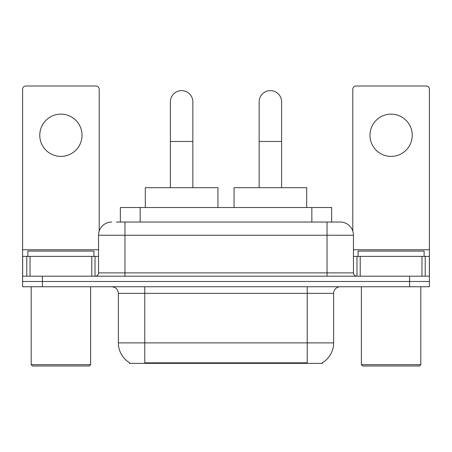 <?xml version="1.0" encoding="UTF-8"?>
<svg xmlns="http://www.w3.org/2000/svg" width="452" height="452" viewBox="0 0 452 452"><rect width="100%" height="100%" fill="white"/><g stroke="black" fill="none" stroke-linecap="round" stroke-linejoin="round"><path stroke-width="0.68" d="M120.351 222.039L120.351 207.508L331.649 207.508L331.649 222.039M322.417 362.713L322.417 363.363L129.583 363.363L129.583 362.713M129.78 362.826A23.114 23.114 0 0 1 118.356 342.887L144.77 342.887L144.77 362.826L307.23 362.826L307.23 342.887L333.644 342.887L333.644 293.359A6.605 6.605 0 0 1 340.249 286.754M118.356 342.887L118.356 293.359C117.966 289.348 115.763 287.15 111.751 286.754M322.219 362.826A23.114 23.114 0 0 0 333.644 342.887M42.409 286.754L429.4 286.754L429.4 281.472L22.6 281.472L22.6 286.754L42.409 286.754L42.409 281.472L22.6 281.472L22.6 256.38L30.03 256.38L30.03 276.189M116.678 222.039L340.249 222.039A13.21 13.21 0 0 1 353.453 235.243L353.453 272.889C353.65 274.895 354.752 275.991 356.758 276.189M116.379 222.039L124.961 222.039L124.961 235.243L98.547 235.243L98.547 272.889A3.3 3.3 0 0 1 95.242 276.189M111.751 222.039A13.21 13.21 0 0 0 98.547 235.243M409.591 286.754L409.591 281.472L429.4 281.472L429.4 256.38L429.4 276.189L22.6 276.189M409.591 276.189L409.591 281.472L42.409 281.472L42.409 276.189M353.453 235.243L327.039 235.243L327.039 222.039L340.249 222.039M60.901 114.13A21.131 21.131 0 0 0 39.77 135.261A21.131 21.131 0 0 0 60.901 156.398A21.131 21.131 0 0 0 82.032 135.261A21.131 21.131 0 0 0 60.901 114.13M91.779 276.189L91.779 256.38L30.03 256.38M99.203 231.119L99.203 89.298A3.3 3.3 0 0 0 95.903 85.999L25.9 85.999A3.3 3.3 0 0 0 22.6 89.298L22.6 256.38M91.779 256.38L98.547 256.38M89.298 366.001L32.504 366.001L31.182 364.679L90.62 364.679L89.298 366.001M31.182 286.754L31.182 364.679M90.62 286.754L90.62 364.679M93.92 256.38L93.92 251.097L27.883 251.097L27.883 256.38M170.393 187.699L170.393 101.847A11.227 11.227 0 0 1 181.619 90.62A11.227 11.227 0 0 1 192.846 101.847A11.227 11.227 0 0 0 181.619 90.62M192.846 187.699L192.846 101.847M217.943 207.508L217.943 187.699L145.301 187.699L145.301 207.508M259.154 187.699L259.154 101.847A11.227 11.227 0 0 1 270.381 90.62A11.227 11.227 0 0 1 281.607 101.847A11.227 11.227 0 0 0 270.381 90.62M281.607 187.699L281.607 101.847M306.699 207.508L306.699 187.699L234.057 187.699L234.057 207.508M391.099 114.13A21.131 21.131 0 0 0 369.968 135.261A21.131 21.131 0 0 0 391.099 156.398A21.131 21.131 0 0 0 412.23 135.261A21.131 21.131 0 0 0 391.099 114.13M421.97 276.189L421.97 256.38L360.221 256.38L360.221 276.189M421.97 256.38L429.4 256.38L429.4 89.298A3.3 3.3 0 0 0 426.1 85.999L356.097 85.999A3.3 3.3 0 0 0 352.797 89.298L352.797 231.119M353.453 256.38L360.221 256.38M419.496 366.001L362.702 366.001L361.38 364.679L420.818 364.679L419.496 366.001M361.38 286.754L361.38 364.679M420.818 286.754L420.818 364.679M424.117 256.38L424.117 251.097L358.08 251.097L358.08 256.38M304.586 363.363L304.586 362.713M147.414 363.363L147.414 362.713M140.16 222.039L140.16 207.508M311.84 222.039L311.84 207.508M307.23 286.754L307.23 293.359L118.356 293.359M333.644 293.359L307.23 293.359L307.23 342.887L144.77 342.887L144.77 286.754M124.961 276.189L124.961 272.889L353.453 272.889M98.547 272.889L124.961 272.889L124.961 235.243L327.039 235.243L327.039 276.189M98.547 249.775L22.6 249.775M95.027 256.38L95.027 276.189M22.651 256.38L22.651 276.189M26.775 276.189L26.775 256.38M170.393 141.47L192.846 141.47M259.154 141.47L281.607 141.47M429.4 249.775L353.453 249.775M429.349 276.189L429.349 256.38M425.225 256.38L425.225 276.189M356.973 276.189L356.973 256.38"/></g></svg>
